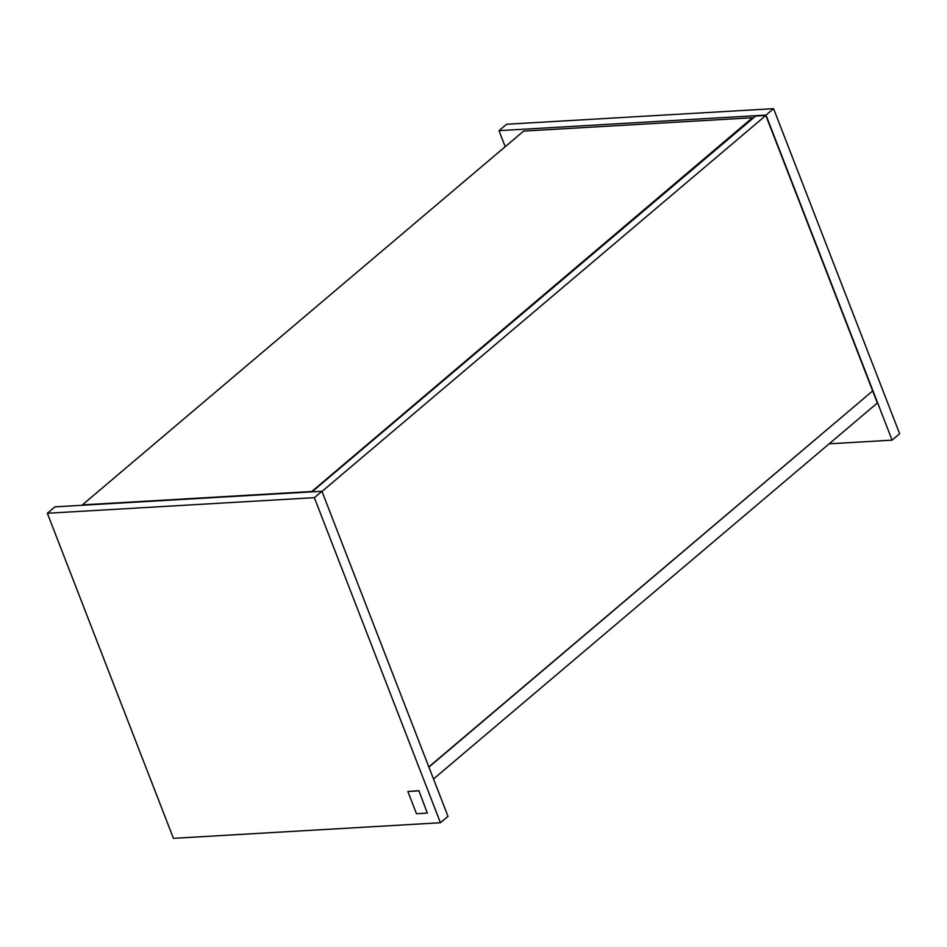 <?xml version="1.0" encoding="UTF-8"?>
<svg xmlns="http://www.w3.org/2000/svg" width="947" height="947" viewBox="0 0 947 947"><rect width="100%" height="100%" fill="white"/><g stroke="black" fill="none" stroke-linecap="round" stroke-linejoin="round"><path stroke-width="1.42" d="M418.905 790.674L407.861 791.503L416.479 813.722L427.286 813.094L418.905 790.674L427.286 813.094M407.861 791.503L418.669 790.875M54.855 532.605L171.17 832.508M47.35 513.262L54.914 506.858L321.921 491.268L448.002 816.338L440.45 822.742L314.357 497.672L47.35 513.262L173.431 838.332L440.45 822.742M321.921 491.268L314.357 497.672M311.232 491.529L82.365 504.893L523.608 131.1L752.474 117.736L311.362 491.884M752.474 117.736L752.77 118.493M766.005 115.072L892.086 440.142L899.65 433.738L773.569 108.668L766.005 115.072L498.998 130.662L506.55 124.258L773.569 108.668M505.213 146.69L498.998 130.662M892.086 440.142L829.158 443.812M872.388 391.158L428.92 767.129M872.755 391.135L877.36 402.984L433.513 778.979M321.992 491.446L765.827 115.463L872.672 390.922L428.837 766.904M765.827 115.463L755.659 116.055L312.06 491.836"/></g></svg>
